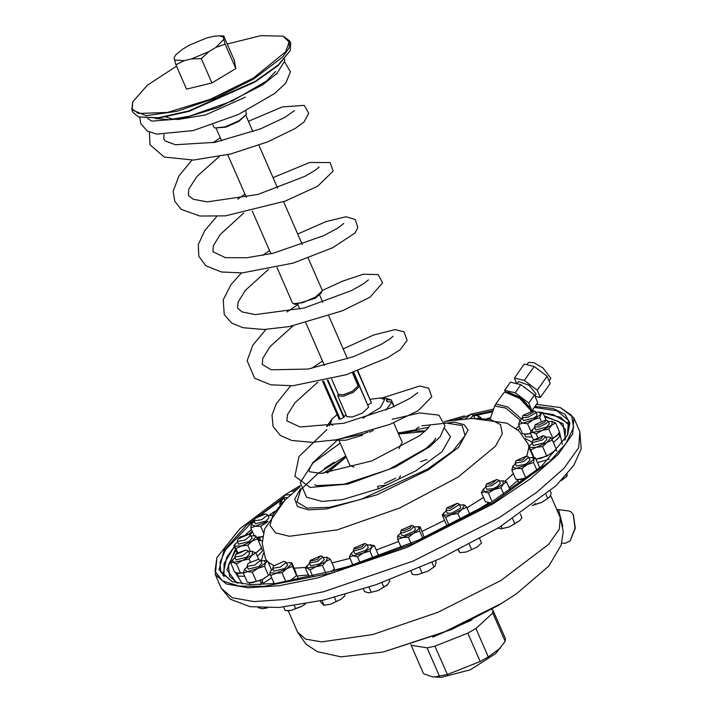 <?xml version="1.0" encoding="UTF-8"?>
<svg xmlns="http://www.w3.org/2000/svg" width="713" height="713" viewBox="0 0 713 713"><rect width="100%" height="100%" fill="white"/><g stroke="black" fill="none" stroke-linecap="round" stroke-linejoin="round"><path stroke-width="1.07" d="M444.6 428.255L450.527 436.775L442.087 451.721L415.831 470.838L379.12 488.628L342.133 499.733M520.125 428.237L517.781 429.984M549.438 459.074L537.495 462.585M261.359 548.199L262.544 550.917L257.366 556.309M520.517 483.058L518.574 482.246L517.371 479.493M258.347 540.65L260.397 540.187M262.295 540.543L260.584 540.784L259.603 537.299L257.794 537.361M261.038 582.94L262.749 582.209M558.555 433.762L559.776 436.57L553.44 442.621M244.702 576.273L238.204 576.131L236.876 573.083M259.666 584.705L261.208 584.125L260.441 580.409M271.635 577.788L263.017 583.368L262.152 579.669L252.224 582.726L247.304 582.218L243.302 573.065L244.479 569.589L244.916 569.001L244.479 569.589L247.411 571.701L258.017 568.306L265.699 562.789L264.06 560.632L260.905 560.962M532.139 436.998L525.641 436.855L524.411 434.057M296.456 574.259L298.052 577.842L297.018 580.15M339.245 440.99L349.825 465.197L353.924 467.095M398.95 448.62L402.203 442.318L393.701 422.836M384.548 483.512L395.804 478.129M526.854 364.735L528.485 362.436L533.859 362.667L543.065 367.97L550.882 378.336L549.055 380.911M535.062 396.285L540.285 397.542L550.16 383.621L547.165 376.268L534.215 366.509L524.269 364.102L514.385 378.024L516.684 383.665M540.285 397.542L537.29 390.18L524.34 380.421L514.385 378.024M524.34 380.421L534.215 366.509M537.29 390.18L547.165 376.268M517.005 383.737L518.556 381.553L529.126 385.261L536.114 394.013L534.857 395.786M505.392 392.088L504.652 390.269L510.41 382.15L520.891 384.681L534.518 394.949L537.673 402.693L531.978 410.724M531.711 410.768L530.624 410.501M504.652 390.269L515.125 392.792L528.761 403.068L531.88 410.741M520.891 384.681L515.125 392.792M534.518 394.949L528.761 403.068M533.52 412.052L533.511 410.759L523.048 415.331L526.96 415.679L533.52 412.052M529.34 406.963L521.265 397.961L508.565 392.221M533.511 410.759L535.828 411.784L535.365 413.023L528.092 417.239L522.219 417.729L523.048 415.331M535.828 411.784L537.085 414.672L536.622 415.911L534.019 417.934L523.485 420.617L522.219 417.729M505.16 392.114L506.105 391.998L520.053 398.05L530.365 409.209L530.57 410.153L519.768 398.451L505.16 392.114L503.726 392.827L495.785 404.013L507.718 406.989L521.595 419.048M522.611 423.157L533.217 419.752L527.531 423.665L522.611 423.157L518.503 424.52L519.679 421.044L522.611 423.157M533.217 419.752L540.9 414.244L539.723 417.72L533.217 419.752M536.105 412.417L539.26 412.087L540.9 414.244L542.887 412.64L539.34 412.087M522.495 418.362L520.116 420.447M530.632 411L530.57 410.153M530.989 431.57L527.531 423.665M530.534 433.326L527.424 434.172L522.495 433.664L518.503 424.52M541.096 420.857L539.723 417.72M546.185 420.198L542.887 412.64M530.641 433.566L526.042 434.217M530.65 433.584L525.321 434.164M465.152 418.95L471.15 414.208L460.687 418.781L460.705 419.36M471.15 414.208L473.468 415.233L470.295 418.558M478.156 418.219L478.12 415.75L480.847 417.595L479.127 418.21M473.744 415.866L477.104 415.545M481.123 418.219L480.847 417.595M295.262 490.749L290.351 491.435L284.549 495.187L290.931 494.581M287.491 497.736L283.721 497.585L284.549 495.187M283.997 498.218L281.617 500.303L282.072 502.968M282.009 503.03L279.567 503.735L281.537 500.392M280.12 505L279.567 503.735M259.006 515.463L254.906 518.485L265.37 513.913L259.006 515.463M265.37 513.913L267.687 514.938L261.671 519.715L254.078 520.882L254.906 518.485M267.687 514.938L268.953 517.825L265.878 521.087L255.343 523.77L254.078 520.882M267.936 521.542L260.691 526.381L255.325 526.203L250.789 527.896L251.306 524.634L255.325 526.203L268.061 521.301M271.733 515.303L267.963 515.57M251.974 523.6L254.363 521.515M271.305 515.249L271.76 515.267M254.202 535.713L250.789 527.896M263.516 532.843L260.691 526.381M262.758 536.497L256.671 537.299M259.55 537.335L262.732 536.666L259.603 537.299M259.425 540.819L258.311 537.415L257.277 537.344M240.566 536.773L238.044 538.957L248.507 534.385L240.566 536.773M248.507 534.385L250.824 535.41L244.809 540.187L237.224 541.354L238.044 538.957M250.824 535.41L252.09 538.297L249.015 541.559L238.481 544.242L237.224 541.354M254.256 535.713L255.512 535.766L257.545 538.832L252.259 541.105L247.785 545.258L241.449 546.006L235.932 548.627L234.479 546.167L241.449 546.006L252.259 541.105L256.092 536.372L254.256 535.713L251.101 536.042M237.117 553.074L233.837 545.579L234.479 546.167L235.112 544.072L237.5 541.987M233.837 545.579L235.112 544.072M261.323 548.244L257.072 552.129L261.546 547.976L257.545 538.832M237.705 552.682L235.932 548.627M250.477 551.399L247.785 545.258M255.824 552.905L257.072 552.129L255.798 552.887M260.726 548.948L255.851 552.914M236.832 553.288L235.611 554.598L246.074 550.026L236.832 553.288M246.074 550.026L248.391 551.051L242.375 555.828L234.791 556.996L235.611 554.598M248.391 551.051L249.657 553.939L246.591 557.201L236.048 559.883L234.791 556.996M251.823 551.354L255.905 552.949L252.099 555.035L249.113 559.001L242.384 560.507L236.466 563.894L233.133 562.379L242.384 560.507L252.099 555.035L252.571 551.434L248.668 551.684M235.067 557.628L232.625 559.785M243.4 572.619L238.597 573.484L234.613 571.888L230.62 562.744L233.133 562.379L232.679 559.714M230.62 562.744L232.545 559.874M258.748 559.464L255.905 552.949M240.468 573.038L236.466 563.894M250.308 561.737L249.113 559.001M237.171 573.19L243.356 572.797L238.623 573.484M248.177 563.377L258.311 559.304L248.177 563.377M258.311 559.304L260.628 560.329L254.612 565.106L247.019 566.274L247.848 563.885M260.628 560.329L261.894 563.217L258.819 566.479L248.284 569.161L247.019 566.274M247.304 566.906L244.916 569.001M264.14 560.641L267.687 561.184L265.699 562.789L264.523 566.274L258.017 568.306L252.331 572.209L247.411 571.701L243.302 573.065M271.564 570.052L267.687 561.184M270.236 574.206L262.839 579.321L256.332 581.353L252.331 572.209M256.332 581.353L250.851 582.762M268.525 575.418L264.523 566.274M270.12 574.348L262.143 579.651L270.245 574.25M261.208 584.125L260.352 580.462L250.12 582.717M273.489 566.069L284.015 561.318L273.489 566.069M284.015 561.318L286.332 562.343L280.316 567.111L272.722 568.288L273.551 565.89M286.332 562.343L287.597 565.222L284.523 568.493L273.988 571.166L272.722 568.288M289.763 562.646L291.751 562.726L292.526 566.354L286.84 568.617L281.983 572.762L275.904 573.207L286.84 568.617L291.724 563.609L289.763 562.646L286.608 562.976M272.999 568.921L270.619 571.006L269.853 572.789L270.619 571.006M275.904 573.207L269.853 572.789L270.655 575.543L275.904 573.207M296.581 575.462L291.662 579.642L296.581 575.462L295.743 571.879L291.751 562.726M274.202 583.662L270.655 575.543M296.234 575.872L291.082 580.008L285.975 581.906L281.983 572.762M285.975 581.906L285.583 582.147M296.519 575.498L292.526 566.354M291.056 579.999L287.419 581.861M289.576 581.496L289.433 580.908L287.491 581.844M296.555 574.437L296.608 575.017M291.082 580.008L291.376 581.193M290.093 580.534L290.307 581.371M310.289 561.078L317.321 559.482L320.672 555.855L310.208 560.427L310.289 561.078M320.672 555.855L322.989 556.88L317.401 561.47L309.531 563.029L310.208 560.427M322.989 556.88L324.255 559.767L319.959 563.716L310.797 565.917L309.38 562.824M326.625 557.201L330.369 559.242L326.028 561.425L322.499 565.48L315.832 566.764L326.028 561.425L327.641 557.406L323.265 557.513M309.656 563.457L307.276 565.543L307.25 568.074L305.342 568.109L307.151 565.694M315.832 566.764L307.25 568.074L309.986 569.919L315.832 566.764M309.602 577.477L305.342 568.109M312.945 576.701L309.986 569.919M325.957 573.395L322.499 565.48M332.561 570.801L334.37 568.386L330.369 559.242M332.766 570.569L332.436 570.953M332.9 570.409L331.607 571.835M354.976 548.912L362.133 546.666L364.691 543.466L354.227 548.039L354.976 548.912M364.691 543.466L367.008 544.491L362.462 548.573L354.388 550.917L353.407 550.436L354.227 548.039M367.008 544.491L368.273 547.379L365.831 550.249L355.644 553.805L354.664 553.324L353.407 550.436M370.439 544.794L374.361 545.632L371.731 547.424L369.931 551.096L363.282 552.985L371.731 547.424L370.439 544.794L367.284 545.124M353.684 551.069L351.206 553.27L353.015 555.908L349.397 556.942L351.268 553.19M363.282 552.985L353.015 555.908L357.454 556.755L363.282 552.985M353.06 565.311L349.397 556.942M360.163 562.949L357.454 556.755M373.122 558.404L369.931 551.096M377.578 556.764L378.353 554.776L374.361 545.632M403.175 530.757L409.948 528.119L411.775 525.356L401.303 529.928L403.175 530.757M411.775 525.356L414.093 526.381L410.519 529.937L402.863 532.754L400.483 532.326L401.303 529.928M414.093 526.381L415.349 529.269L414.324 531.069L404.119 535.641L401.74 535.213L400.483 532.326M417.845 526.702L420.18 526.854L419.494 527.994L419.627 531.016L413.611 533.235L419.494 527.994L417.515 526.684L414.369 527.014M400.759 532.959L397.596 536.479L402.667 537.477L397.738 539.491L397.596 536.479L398.371 535.044M413.611 533.235L402.667 537.477L408.406 537.335L413.611 533.235M401.232 547.495L397.738 539.491M411.044 543.351L408.406 537.335M422.764 538.181L419.627 531.016M424.324 537.477L420.18 526.854M450.161 508.396L457.3 503.298L446.828 507.87L450.161 508.396M457.3 503.298L459.609 504.323L450.224 510.303L446.008 510.267L446.828 507.87M459.609 504.323L460.705 508.057L451.481 513.191L447.265 513.155L446.008 510.267M463.04 504.626L464.626 505.036L466.73 507.193L461.89 509.439L464.626 505.036L459.894 504.956M446.285 510.9L443.896 512.986L443.513 515.321L451.329 514.581L445.616 517.486L443.513 515.321L442.229 515.044L443.691 513.253M461.89 509.439L451.329 514.581L457.871 513.556L461.89 509.439M448.058 526.141L446.222 524.189L442.229 515.044M449.154 525.588L445.616 517.486M460.553 519.715L457.871 513.556M487.995 503.387L469.983 514.634L466.73 507.193M491.346 484.002L496.809 479.457L486.346 484.029L491.346 484.002M496.809 479.457L499.127 480.473L491.818 485.776L485.526 486.418L486.346 484.029M499.127 480.473L500.392 483.361L497.317 486.623L493.084 488.663L486.783 489.305L485.526 486.418M502.718 480.785L506.622 481.97L503.396 483.922L502.718 480.785L499.403 481.106M485.803 487.05L483.414 489.145L484.457 491.881L494.261 489.475L488.36 493.057L484.457 491.881L481.364 492.576L483.343 489.225M503.396 483.922L494.261 489.475L500.989 487.754L503.396 483.922M490.419 502.861L485.366 501.72L481.364 492.576M492.175 501.8L488.36 493.057M503.895 494.421L500.989 487.754M510.241 490.232L506.622 481.97M490.375 502.897L489.43 502.906M490.312 502.932L488.173 502.736M522.7 459.974L526.452 456.151L515.989 460.723L522.7 459.974M526.452 456.151L528.77 457.176L523.6 461.569L515.16 463.12L515.989 460.723M528.77 457.176L530.026 460.063L526.96 463.325L524.857 464.448L516.426 466.008L515.16 463.12M532.388 457.488L535.41 457.808L534.064 459.19L532.201 457.479L529.046 457.808M515.437 463.753L512.389 466.872L516.408 468.441L527.246 464.6L521.773 468.619L516.408 468.441L511.863 470.134L512.923 465.999M534.064 459.19L527.246 464.6L533.538 462.452L534.064 459.19M528.574 477.05L521.221 479.457L515.864 479.279L511.863 470.134M525.766 477.763L521.773 468.619M536.978 470.322L533.538 462.452M539.295 468.361L539.402 466.953L535.41 457.808M528.021 477.478L518.877 479.599M527.968 477.523L518.351 479.582M541.14 438.655L543.315 435.679L532.843 440.251L541.14 438.655M543.315 435.679L545.632 436.704L542.433 440.046L532.023 442.648L532.067 442.033L525.312 438.673M545.632 436.704L546.889 439.591L543.698 442.933L533.288 445.536L532.023 442.648M549.055 437.007L550.891 437.666L549.055 437.007L545.908 437.336M532.299 443.281L529.919 445.367L529.278 447.461L536.256 447.292L547.058 442.399L542.593 446.543L536.256 447.292L530.739 449.921L528.645 446.873L529.919 445.367M550.891 437.666L547.058 442.399L552.352 440.126L550.891 437.666M534.099 457.612L530.739 449.921M533.511 457.559L528.645 446.873M552.352 440.126L556.345 449.27L551.88 453.423L546.586 455.696L542.593 446.543M546.586 455.696L541.069 458.316L535.953 459.056M556.122 449.538L551.88 453.423L541.069 458.316L535.989 459.136M555.534 450.233L546.889 456.168L536.007 459.181M544.866 422.149L545.748 420.037L535.276 424.609L538.386 425.189L544.866 422.149M545.748 420.037L548.065 421.062L546.488 423.317L539.278 426.873L534.456 427.007L535.276 424.609M548.065 421.062L549.322 423.95L546.256 427.212L535.713 429.894L534.456 427.007M551.488 421.365L548.342 421.695M534.732 427.64L532.344 429.725L532.798 432.39L542.049 430.518L551.764 425.046L548.778 429.012L542.049 430.518L536.14 433.905L532.798 432.39L530.285 432.755L532.29 429.796M552.236 421.445L551.764 425.046L555.57 422.961L552.236 421.445M537.477 436.98L536.14 433.905M533.288 439.627L530.285 432.755M555.57 422.961L559.562 432.105L556.577 436.071L552.771 438.156L548.778 429.012M552.771 438.156L551.684 438.941M557.557 435.064L551.853 439.244L558.021 434.511M573.457 514.964L575.32 528.253L570.266 540.668M561.791 543.03L564.874 543.413L570.017 540.953L575.052 528.217L573.288 514.634L571.015 511.863L568.894 510.989L556.719 509.483L558.742 510.339L562.815 526.408M344.022 596.629L341.188 599.161L330.547 604.241L323.791 605.257L321.055 602.565L320.324 600.89M345.128 594.517L344.522 596.059L341.188 599.161L330.547 604.241L323.791 605.257M324.067 605.185L322.018 600.506M336.215 601.424L334.477 597.432M520 520.428L521.961 517.629L520.321 513.877M520.098 520.312L514.839 523.734L512.736 518.921M514.839 523.734L508.939 527.059L502.228 528.502L501.203 526.167M502.228 528.502L500.624 528.877L498.12 528.039M519.92 520.526L508.939 527.059L500.686 528.886M387.836 584.5L377.97 590.622L368.666 592.904L364.575 591.603L363.416 588.938M389.307 579.927L389.868 581.22L387.284 585.088L377.97 590.622L368.666 592.904M371.241 592.28L368.978 587.111M383.888 587.084L381.936 582.619M546.069 494.608L547.736 498.432L549.563 497.219L551.265 493.227L550.293 490.99M547.736 498.432L541.996 502.3L535.445 504.296L535.035 503.36M535.445 504.296L532.192 505.481M549.563 497.219L541.996 502.3L532.183 505.49M387.079 484.974L378.434 486.159M378.532 488.86L377.516 486.542M400.474 475.687L398.986 478.869M434.975 566.309L428.415 570.961L417.631 574.678L415.581 574.785M435.581 560.757L436.204 562.192L435.037 566.238L428.415 570.961L417.631 574.678L415.34 574.776L412.39 574.402L411.08 571.389M422.051 573.074L419.734 567.762M433.959 566.969L431.962 562.397M567.067 474.198L567.111 475.945L566.425 476.747L561.283 480.571M567.111 475.945L561.3 480.553M566.987 476.017L566.487 474.876M411.098 645.31L423.495 673.687L432.31 676.851L441.285 677.35L470.384 669.757L495.722 653.563L505.152 641.361L505.303 638.429L492.906 610.061L492.754 612.993L475.883 628.536L467.817 633.162L434.975 646.156L427.069 647.85L411.098 645.31L410.929 644.57M432.702 637.119L472.042 619.936M434.172 677.038L447.372 674.534L480.214 661.53L488.28 656.905L500.517 647.912M491.605 609.419L492.906 610.061M488.28 656.905L475.883 628.536M492.754 612.993L505.152 641.361M447.372 674.534L434.975 646.156M467.817 633.162L480.214 661.53M427.069 647.85L439.466 676.227M265.824 607.939L262.268 608.742L258.24 607.654M267.33 607.948L262.277 608.742M459.814 552.673L466.088 551.996L476.944 547.183L481.533 543.039L476.944 547.183L466.088 551.996L459.814 552.673L458.316 549.857M459.823 552.664L458.548 549.741M471.534 549.456L469.252 544.242M481.542 543.039L479.626 538.663M305.128 604L301.724 606.362L295.61 608.563L294.389 605.747M295.61 608.563L290.788 610.488L285.147 610.542L283.631 607.057M305.458 603.938L301.724 606.362L290.788 610.488L287.695 610.729M560.302 407.56L573.84 417.925L572.673 433.932L557.896 454.698L530.632 478.646L492.977 503.931L406.954 547.37L317.811 577.895L279.229 585.712L248.053 587.788L226.288 583.992L215.317 574.562L216.904 557.584L214.925 571.282L222.492 580.952L239.203 586.077L264.158 586.389L333.149 572.762L414.975 542.932L492.46 503.164L549.331 461.801L566.06 443.272L573.644 427.533L571.692 415.412L560.302 407.56L536.515 404.324M300.075 485.651L290.797 491.275M284.532 495.223L239.969 528.716L216.904 557.584M493.654 409.093L471.043 414.182M464.537 415.875L446.133 421.187M454.484 420.046L461.088 418.201M473.325 415.037L493.057 410.741M535.026 406.428L553.199 408.567L564.954 414.217L569.83 423.157L567.628 435.01L541.363 466.578L490.072 503.075L418.504 540.089L342.356 568.689L276.029 583.457L250.611 584.66L232.073 581.612L219.087 569.803L223.998 550.418L246.279 525.436L283.676 497.407M567.423 435.456L568.395 420.305L557.04 410.875L534.313 407.426M492.683 411.784L474.377 415.75M283.034 498.948L260.851 514.679M254.3 519.884L225.593 549.821L220.067 562.174L220.754 572.183L232.536 581.763M294.531 490.526L297.972 488.432M322.018 291.287L321.233 293.07L315.253 298.328L295.334 304.389L293.498 303.747L302.873 302.651L315.422 297.071L322.018 291.287L322.116 289.959L308.194 258.097M276.983 267.518L292.455 302.918L293.498 303.747M246.413 114.312L239.069 121.308L225.825 127.19L215.014 128.028L225.335 126.816L239.149 120.675L246.413 114.312L245.727 111.023M212.831 124.748L213.864 127.11L215.014 128.028M215.852 47.441L225.165 44.251L223.793 39.393L215.852 47.441L208.936 51.612L191.449 58.912L184.097 60.694L174.551 59.945L175.924 64.794L184.097 60.694M223.356 37.005L223.659 35.998L219.417 35.802L223.356 37.005L223.793 39.393M175.746 54.883L174.115 57.557L175.746 54.883L182.056 49.509L188.963 45.338L206.458 38.039L213.802 36.256L219.417 35.802M174.551 59.945L174.115 57.557M191.449 58.912L201.307 58.644L208.936 51.612M225.165 44.251L235.789 68.564L211.93 82.966L186.548 89.116L175.924 64.794M201.307 58.644L211.93 82.966M223.659 35.998L234.283 60.311L235.789 68.564M176.521 66.157L147.457 85.203L132.707 101.879L132.279 109.107L138.322 113.492L167.341 112.52L210.335 99.285L253.365 78.073L285.655 51.817L289.086 42.031L283.15 36.149L260.887 35.65L227.162 44.028M283.15 36.149L289.621 40.891L289.104 47.94L282.598 57.085L254.024 78.76L216.155 97.877L176.904 111.317L146.201 115.675L131.789 109.847L132.707 101.879M131.789 109.847L132.93 112.476L138.491 116.896L158.366 117.734L188.366 111.05L255.165 81.38L278.355 64.874L290.236 50.596L290.77 43.52L289.621 40.891M290.236 50.596L278.07 65.641L255.076 82.004L188.856 111.424L159.115 118.046L138.491 116.896M147.805 118.59L151.824 121.121L181.396 118.821L218.49 107.422L262.687 84.883L277.009 73.35L284.362 61.532L284.683 59.126M415.465 430.812L416.535 428.629L419.155 426.927M331.607 379.004L338.345 394.414L343.381 394.744L352.436 391.214L358.069 385.795L352.365 372.739M338.185 394.048L337.748 395.849L343.309 396.214L353.3 392.31L359.521 386.339L357.908 385.43M359.521 386.339L368.603 407.132L362.382 413.103L352.391 417.007L346.839 416.642L337.748 395.849M357.855 370.787L371.446 402.961L357.445 370.929M323.488 381L340.154 419.155L339.228 419.324L322.579 381.205M340.154 419.155L343.63 417.355L327.347 380.082M327.891 379.949L344.076 416.998L343.63 417.355M358.844 385.76L353.051 372.498M344.076 416.998L345.894 414.476M353.764 372.248L367.623 404.877M367.97 404.761L371.446 402.961M337.124 414.511L332.294 418.905L330.413 423.522L332.793 425.42M362.881 418.201L380.412 407.578L384.619 399.485L380.154 397.997L370.297 399.262M334.085 440.179L361.901 434.324L362.364 435.251L361.874 433.887M385.876 410.082L391.909 402.052L393.924 406.668M394.173 406.553L391.321 400.029L385.956 398.246L380.154 397.997M332.294 418.905L326.563 426.365M391.321 400.029L386.339 399.628L386.901 401.553L391.909 402.052M329.807 425.902L329.246 423.843L327.374 426.249M333.773 440.224L345.511 440.269L362.364 435.251M362.142 434.511L367.48 432.238M373.247 430.411L369.592 432.167L369.343 431.659M387.212 401.579L386.321 399.53M367.881 432.114L362.391 434.404M345.778 455.946L318.043 473.459L300.815 489.679L296.964 501.916L307.134 508.111L329.629 507.255L360.707 499.474L427.363 469.279L452.71 451.133L465.081 435.616L462.211 425.572L444.636 422.8M399.726 432.533L398.166 433.058M517.772 480.41L509.207 487.87M353.006 565.195L333.773 570.257M308.328 574.954L297.25 576.015M261.35 560.881L263.507 553.056M559.553 432.087L562.325 444.19M242.411 583.965L235.308 572.307M236.636 582.922L226.903 569.74L235.415 549.188M248.721 534.465L252.233 531.203M544.26 415.777L562.994 423.736L565.48 439.253M569.562 425.804L560.632 417.283L543.119 413.166M490.508 417.871L487.327 418.522M274.541 511.488L269.175 515.356M251.475 529.483L245.86 534.572M234.345 546.728L224.096 563.591L224.007 576.772M398.594 434.048L424.716 431.579M327.561 472.906L346.215 456.935M421.829 425.875L454.636 422.149L464.136 424.698L468.067 430.019L458.584 447.407L428.691 469.715L376.776 494.858L326.625 508.939L308.462 509.902L297.464 506.56L294.719 499.225L300.485 488.637M324.424 468.432L334.049 462.318M444.252 421.472L472.077 418.442L490.214 419.342L500.562 424.591L502.335 433.798L495.41 446.267L458.129 477.095L399.708 507.995L337.347 529.866L289.407 536.274L275.548 532.878L269.995 525.321L273.168 514.171L284.835 500.25L264.648 529.046L262.215 543.333L265.396 558.466L267.001 561.024M472.077 418.442L506.925 423.201L519.055 431.124L528.003 443.736L528.796 446.695M528.85 447.354L526.782 456.267M513.405 473.655L505 481.293M483.467 497.389L466.997 507.799M444.529 520.312L422.123 531.319M398.612 541.506L376.259 549.973M350.012 558.332L331.991 562.94M305.806 567.423L294.13 568.181M273.783 565.507L268.124 562.183M252.607 532.076L249.684 534.795M235.86 550.204L228.392 564.946L229.622 576.416L237.857 583.189M564.856 440.322L565.48 429.689L558.707 421.463L544.714 416.82M520.24 420.305L506.016 408.219L494.76 406L495.785 404.013M561.095 519.679L557.147 510.455M215.317 574.562L221.333 588.341L232.304 597.77L254.078 601.567L285.253 599.49L323.827 591.665L412.979 561.149L498.993 517.709L536.657 492.425L563.912 468.477L578.698 447.711L579.856 431.704L573.84 417.925M426.971 459.413L420.483 461.792M288.248 610.756L297.606 632.181L305.636 639.089L321.581 641.869L372.676 634.615L437.969 612.262L500.972 580.444L548.529 544.384L559.349 529.171L560.204 517.451L550.596 495.455M501.658 603.296L516.649 593.671L498.512 605.346L451.846 629.383L383.122 652.003L442.925 632.591L501.658 603.296M398.576 434.003L413.834 430.982L425.429 430.91M326.786 472.995L346.188 456.89M300.137 486.605L284.835 500.25M334.54 499.973L334.798 500.579M569.429 424.075L553.315 414.583L543.065 413.05M490.526 417.818L487.175 418.513M274.63 511.373L269.086 515.374M251.448 529.42L245.727 534.607M234.301 546.621L226.707 557.406L222.821 575.498M515.989 428.522L519.135 425.973M490.17 418.816L494.76 406M460.687 418.781L460.42 419.387M473.468 415.233L474.724 418.121M283.721 497.585L284.87 500.214M271.118 515.241L271.617 515.258M257.99 537.37L257.491 537.352M250.103 584.642L249.211 582.601M307.276 565.543L306.946 565.935M334.147 571.113L333.506 569.634M417.515 526.684L418.469 526.72M443.896 512.986L443.272 513.725M488.316 504.127L487.647 502.603M532.201 457.479L532.691 457.496M519.073 479.608L518.574 479.591M532.843 440.251L532.067 442.033M556.88 451.142L556.158 449.493M573.635 515.285L573.288 514.634M570.516 540.409L570.017 540.953M343.782 596.933L344.522 596.059M287.981 610.747L287.179 610.72M579.856 431.704L581.211 448.842L573.787 465.304L556.024 485.776L499.153 527.415L439.93 558.742L375.974 584.722L323.738 600.105L279.086 607.458L250.111 606.71L230.254 599.196L221.333 588.341M560.204 517.451L563.261 531.666L561.158 545.16L548.805 566.051L516.649 593.671M297.606 632.181L305.957 644.089L317.285 651.7L341.01 656.833L383.122 652.003M302.267 244.532L283.551 201.681M277.624 188.116L258.899 145.265M252.972 131.709L245.887 115.479M270.976 253.757L252.34 211.101M246.333 197.341L227.697 154.685M221.681 140.924L216.226 128.438M165.986 117.03L173.268 119.249M177.243 119.641L205.469 114.953L245.424 97.164M155.211 118.42L169.043 119.659L189.729 116.13L232.527 100.881L266.519 81.068L275.601 71.443M276.43 73.929L276.867 74.304M164.043 134.677L163.723 139.035L165.273 140.996L175.371 144.721L214.934 142.359L260.7 128.795L284.612 117.592L294.496 110.568M219.123 156.593L196.895 176.53L188.838 189.016L188.366 195.433L193.321 199.319L207.278 201.868L257.821 194.426L305.012 176.325L315.191 170.3L319.13 167.011M243.766 213L220.157 234.595L213.365 245.762L212.929 251.653L225.433 257.669L246.796 257.794L273.373 253.195L323.773 235.664L338.096 227.884L343.773 223.427M268.409 269.425L245.352 290.351L238.044 302.089L237.625 308.185L242.179 311.964L255.325 314.629L304.219 308.043L351.634 290.512L363.71 283.658L368.434 279.817M293.061 325.832L270.254 346.456L262.74 358.354L262.259 364.566L271.207 369.815L307.98 369.031L353.452 356.678L381.339 344.29L389.833 339.04L393.059 336.269M317.713 382.248L294.915 402.854L287.392 414.761L286.902 420.973L300.182 427.034L343.933 423.219L391.553 407.702L410.18 398.282L417.729 392.64M336.589 440.901L312.651 462.844L308.827 470.446L309.594 471.774L321.01 473.414L371.91 460.901L419.761 435.661L427.675 428.611L430.099 425.073M428.691 427.39L398.148 433.032M346.161 456.819L323.649 473.28M314.727 484.733L316.59 485.633L344.022 484.252L388.897 469.386L425.919 448.477L433.54 441.605L435.839 438.201M342.837 499.608L322.018 501.382L306.617 497.193L300.289 482.532L313.052 462.871L340.163 443.103M392.177 419.342L419.672 412.88L438.976 415.189L444.921 425.732L440.304 436.641L429.939 446.57L395.412 466.979L348.167 484.074L310.03 487.451L294.897 476.311L298.988 456.516L326.919 429.618M381.963 398.077L419.841 385.983L428.647 388.237L431.775 396.784L418.166 410.715L389.788 424.422L337.311 439.618L312.294 442.354L291.697 440.447L280.352 435.447L273.097 426.454L272.01 415.189L276.252 403.736L290.601 385.831M311.652 368.38L322.526 360.983M343.158 348.889L373.612 335.039L395.091 329.575L403.977 331.803L407.141 340.333L400.296 349.628L387.667 357.65L346.447 374.69L292.963 385.697L270.913 384.86L254.621 378.211L247.126 360.725L252.857 345.208L265.958 329.415M287 311.964L297.811 304.611M322.214 290.539L342.222 281.252L363.229 274.247L378.157 274.612L382.631 282.883L369.922 297.232L342.454 310.806L289.496 326.527L263.979 329.495L242.919 327.739L231.689 323.051L224.221 314.585L223.285 299.701L231.128 284.523L241.315 272.999M262.357 255.548L269.576 250.548M297.695 234.06L326.082 221.574L346.063 216.734L355.297 219.506L357.828 227.616L355.083 232.946L332.802 247.696L293.159 263.115L242.349 272.945L221.467 272.01L205.834 265.78L198.856 256.404L198.312 244.639L204.604 230.771L216.663 216.592M237.714 199.141L244.924 194.141M273.043 177.644L309.736 162.502L330.074 162.6L333.185 171.138L317.695 186.191L285.04 201.128L225.513 215.887L199.916 216.066L181.173 209.346L174.738 201.333L173.206 191.182L179.016 175.799L192.011 160.175M213.062 142.725L220.281 137.725M248.409 121.263L282.277 106.914L304.228 105.372L308.711 113.305L304.005 121.994L295.28 128.429L267.651 141.914L230.584 153.981L193.366 160.104L164.177 157.047L150.006 144.703L149.356 132.083M284.371 61.496L290.423 71.79L285.717 83.136L274.799 93.439L238.356 114.543L193.241 130.559L156.762 134.142L147.208 130.969L140.755 123.509L139.873 117.369M347.489 358.791L328.773 315.957M322.846 302.383L319.665 295.093M324.522 365.573L305.877 322.873M299.879 309.157L297.891 304.603"/></g></svg>
